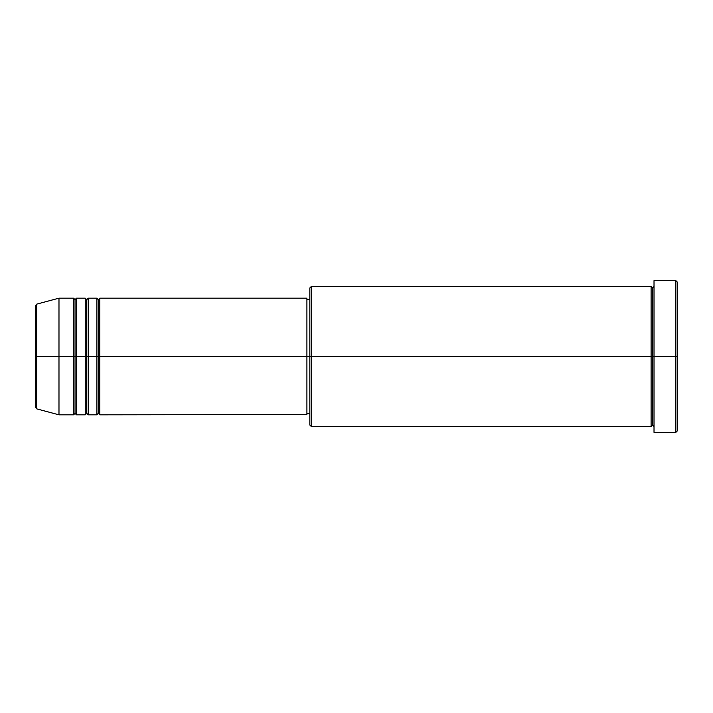 <?xml version="1.0" encoding="UTF-8"?>
<svg xmlns="http://www.w3.org/2000/svg" width="713" height="713" viewBox="0 0 713 713"><rect width="100%" height="100%" fill="white"/><g stroke="black" fill="none" stroke-linecap="round" stroke-linejoin="round"><path stroke-width="1.07" d="M35.65 356.5L35.65 407.462L35.65 356.5L35.65 407.462L36.728 408.87L36.728 356.5L36.728 408.87L36.728 356.5L35.65 356.5L35.65 305.538L35.65 356.5L58.983 356.5L36.728 356.5L36.728 304.13L36.728 356.5L36.728 304.13L35.65 305.538L35.65 356.5M654.017 426.508L652.555 425.046L651.103 426.508L651.103 286.492L651.103 356.5L652.555 356.5L652.555 287.954L652.555 356.5L652.555 287.954L652.555 356.5L654.017 356.5L654.017 432.336L654.017 280.664L654.017 356.5L675.888 356.5L675.888 432.336L675.888 356.5L677.35 356.5L677.35 282.125L677.35 430.875L677.35 356.5L311.287 356.5L311.287 426.508L311.287 356.5L306.911 356.5L306.911 414.832L306.911 356.5L99.82 356.5L99.82 298.168L99.82 356.5L98.358 356.5L98.358 299.62L98.358 356.5L96.906 356.5L96.906 298.168L96.906 356.5L88.154 356.5L88.154 298.168L88.154 356.5L86.692 356.5L86.692 299.62L86.692 356.5L85.239 356.5L85.239 298.168L85.239 356.5L76.487 356.5L76.487 298.168L76.487 356.5L75.025 356.5L75.025 299.62L75.025 356.5L73.573 356.5L73.573 298.168L73.573 356.5L58.983 356.5L58.983 414.832L58.983 356.5L73.573 356.5L73.573 298.168L58.983 298.168L58.983 356.5L58.983 298.168L36.728 304.13M99.82 414.832L98.358 413.38L96.906 414.832L96.906 356.5L98.358 356.5L98.358 299.62L98.358 413.38L98.358 356.5L98.358 413.38L98.358 356.5L99.82 356.5L99.82 414.832L306.911 414.556M88.154 414.832L86.692 413.38L85.239 414.832L85.239 356.5L86.692 356.5L86.692 299.62L86.692 413.38L86.692 356.5L86.692 413.38L86.692 356.5L88.154 356.5L88.154 414.832L96.906 414.832M76.487 414.832L75.025 413.38L73.573 414.832L73.573 356.5L75.025 356.5L75.025 299.62L75.025 413.38L75.025 356.5L75.025 413.38L75.025 356.5L76.487 356.5L76.487 414.832L85.239 414.832M73.573 298.168L75.025 299.62L76.487 298.168L76.487 356.5L85.239 356.5L85.239 298.168L86.692 299.62L88.154 298.168L88.154 356.5L96.906 356.5L96.906 298.168L98.358 299.62L99.82 298.168L99.82 356.5L306.911 356.5L306.911 298.168L306.911 356.5L309.834 356.5L309.834 425.046L309.834 287.954L309.834 356.5L651.103 356.5L651.103 286.492L311.287 286.492L311.287 356.5L311.287 286.492L309.834 287.954M675.888 356.5L675.888 280.664L675.888 356.5M306.911 412.283L306.911 413.103M651.103 356.5L651.103 426.508L651.103 356.5M652.555 356.5L652.555 425.046L652.555 356.5M73.573 356.5L73.573 414.832L73.573 356.5M76.487 356.5L76.487 414.832L76.487 356.5M85.239 356.5L85.239 414.832L85.239 356.5M88.154 356.5L88.154 414.832L88.154 356.5M96.906 356.5L96.906 414.832L96.906 356.5M99.82 356.5L99.82 414.832L99.82 356.5M651.103 426.508L311.287 426.508L309.834 425.046M654.017 432.336L675.888 432.336L677.35 430.875M651.103 286.492L652.555 287.954L654.017 286.492M309.834 413.38L306.911 413.38M73.573 414.832L58.983 414.832L36.728 408.87M85.239 298.168L76.487 298.168M677.35 282.125L675.888 280.664L654.017 280.664M309.834 299.62L306.911 299.62M306.911 298.168L99.82 298.168M96.906 298.168L88.154 298.168"/></g></svg>
